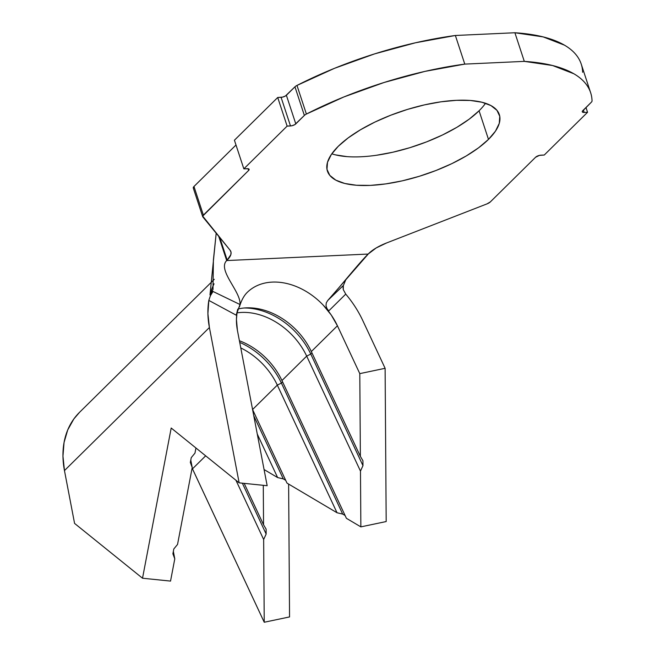 <?xml version="1.0" encoding="UTF-8"?>
<svg xmlns="http://www.w3.org/2000/svg" width="655" height="655" viewBox="0 0 655 655"><rect width="100%" height="100%" fill="white"/><g stroke="black" fill="none" stroke-linecap="round" stroke-linejoin="round"><path stroke-width="0.98" d="M331.807 153.819A90.48 33.667 161.8 0 0 479.075 110.777L488.483 139.4A90.48 33.667 -18.2 0 1 396.209 182.123A90.48 33.667 -18.2 0 1 327.426 171.119A90.48 33.667 -18.2 0 1 338.267 146.311L348.116 137.943L360.479 129.772L374.873 122.092L390.74 115.223L407.484 109.41L424.448 104.882L440.995 101.812L456.469 100.321L470.298 100.461L481.933 102.237L490.939 105.57L496.957 110.335L499.765 116.353L499.257 123.386L495.45 131.172L488.483 139.4L478.633 147.768L466.27 155.939L451.884 163.619L436.009 170.488L419.274 176.301L402.301 180.837L385.762 183.899L370.28 185.398L356.459 185.25L344.817 183.482L335.819 180.141L329.793 175.376L326.984 169.358L327.492 162.325L331.307 154.539L338.267 146.311A90.48 33.667 -18.2 0 1 430.548 103.588A90.48 33.667 -18.2 0 1 499.331 114.592A90.48 33.667 -18.2 0 1 488.483 139.4L479.075 110.777L469.226 119.145L456.863 127.324L442.469 134.995L426.601 141.873L409.858 147.686L392.894 152.214L376.347 155.284M236.234 315.186L237.798 309.111L236.234 315.186L208.822 300.408L210.386 295.741L213.006 291.467L239.992 304.518L236.234 315.186L208.822 300.408L207.905 313.639L209.403 327.525L239.149 482.85L267.166 485.715L237.421 330.39A60.858 45.22 -134.6 0 1 237.028 312.771L236.439 319.394L237.421 330.39L267.166 485.715L239.149 482.85L209.403 327.525A93.321 69.34 -134.6 0 1 208.822 300.408L210.46 295.585L213.006 291.467L239.992 304.518L236.733 313.565M239.419 306.884L239.656 306.139C241.548 300.105 244.053 295.544 247.189 292.457A60.858 45.22 -134.6 0 1 323.267 305.181L328.72 310.937L326.902 308.415L326.002 305.631L326.28 302.888L327.746 300.481L343.351 285.465L343.269 289.616L345.742 294.111L328.72 310.937L326.902 308.415L326.002 305.631L326.28 302.888L327.754 300.481L343.335 285.506M264.235 622.25L263.654 539.499L235.947 480.271L263.654 539.499L266.151 534.062L242.35 483.177L266.151 534.062L266.118 529.158L263.556 524.786L263.277 485.322L263.556 524.786L244.176 483.365L263.556 524.786L266.118 529.158L266.151 534.062L263.654 539.499L264.235 622.25L289.551 616.928L264.235 622.25L192.48 468.857A60.858 45.22 45.4 0 0 192.111 468.096L264.235 622.25M205.67 455.831L192.48 468.857L205.67 455.831M264.063 469.537L277.622 477.569L257.268 434.052L277.622 477.569L283.287 478.887L253.772 415.802L283.287 478.887L285.686 480.311L283.287 478.887L277.622 477.569L264.063 469.537M287.005 483.12L337.022 512.75L277.319 385.115L252.576 409.531L287.005 483.12L252.576 409.531A60.858 45.22 45.4 0 0 252.568 409.514A60.858 45.22 -134.6 0 1 252.576 409.531L277.319 385.115L337.022 512.75L342.68 514.077L281.396 383.06L277.319 385.115A60.858 45.22 45.4 0 0 240.77 347.92A60.858 45.22 -134.6 0 1 277.319 385.115L281.396 383.06L342.68 514.077L345.087 515.501L342.68 514.077L337.022 512.75L287.005 483.12M173.354 551.395L174.779 558.862L170.537 581.091L142.52 578.226L171.201 428.026L239.149 482.85L171.201 428.026L142.52 578.226L170.537 581.091L174.779 558.862L172.895 553.77L173.812 548.964L177.538 544.444L173.812 548.964L172.895 553.77L174.779 558.862L173.354 551.395M360.864 526.874L360.471 471.092L306.687 356.123L281.953 380.539L346.405 518.31L360.864 526.874L386.18 521.552L360.864 526.874L360.471 471.092L362.968 465.656L310.773 354.06L306.687 356.123L281.953 380.539A60.858 45.22 45.4 0 0 239.394 340.731A60.858 45.22 -134.6 0 1 281.953 380.539L346.405 518.31L360.864 526.874M237.012 312.877A60.858 45.22 -134.6 0 1 306.687 356.123L360.471 471.092L362.968 465.656L362.935 460.752L360.373 456.379L359.791 373.628L337.423 325.789L311.33 351.547L360.373 456.379L311.33 351.547A60.858 45.22 45.4 0 0 238.666 308.849A60.858 45.22 -134.6 0 1 311.33 351.547L337.423 325.789L359.791 373.628L385.115 368.306L362.739 320.475L385.115 368.306L386.18 521.552L385.115 368.306L359.791 373.628L360.373 456.379L362.935 460.752L362.968 465.656L310.773 354.06L306.687 356.123A60.858 45.22 45.4 0 0 237.012 312.877M192.218 467.539L177.538 544.444L192.218 467.539L190.335 462.446L191.252 457.64L194.969 453.121L191.252 457.64L190.335 462.446L192.218 467.539L190.785 460.072L192.218 467.539M343.007 286.734L343.269 289.616L345.742 294.111L328.72 310.937L323.267 305.181A60.858 45.22 -134.6 0 1 337.423 325.789L331.25 315.03L323.267 305.181A60.858 45.22 -134.6 0 0 248.327 291.385M195.951 447.995L194.969 453.121L195.951 447.995M226.695 260.559L218.721 236.324L226.695 260.559L368.151 254.058L376.207 247.934L386.524 242.98L487.042 203.869L490.333 201.912L535.593 157.241L539.458 155.382L544.264 155.022L587.551 112.292L585.979 107.51L587.551 112.292L584.186 112.447L583.4 110.056L584.186 112.447L583.04 112.365L582.27 111.416L591.326 102.229A5.682 2.112 161.8 0 0 592.046 100.911C591.899 95.376 590.286 90.324 587.224 85.748C584.154 81.171 579.7 77.175 573.854 73.761L552.558 65.516L524.303 61.373A199.619 74.277 -18.2 0 1 590.638 92.715A199.619 74.277 -18.2 0 1 592.046 100.911A5.682 2.112 -18.2 0 1 591.326 102.229L582.754 110.695A4.061 1.506 -18.2 0 0 582.262 111.808A4.061 1.506 -18.2 0 0 584.186 112.447L587.551 112.292L544.264 155.022L540.899 155.178A4.061 1.506 -18.2 0 0 535.593 157.241L490.333 201.912A5.682 2.112 -18.2 0 1 487.042 203.869L386.524 242.98A30.834 11.471 -18.2 0 0 368.634 253.575L327.754 300.481C339.618 287.488 358.563 263.515 368.151 254.058L226.695 260.559C217.108 270.024 241.343 292.007 239.992 304.518C241.343 292.007 217.108 270.024 226.695 260.559L227.179 260.084L226.695 260.559M219.802 237.642L227.179 260.084L219.802 237.642M590.638 92.715L581.231 64.092A199.619 74.277 161.8 0 0 514.895 32.75L524.303 61.373L464.78 64.108L455.372 35.485L514.895 32.75L524.303 61.373L464.78 64.108L455.372 35.485A199.619 74.277 161.8 0 0 296.985 85.428L306.393 114.052A199.619 74.277 -18.2 0 1 464.78 64.108L424.964 71.379L384.051 82.497L343.908 96.94L306.393 114.052A5.682 2.112 161.8 0 0 304.37 115.436L295.798 123.893L286.382 95.278L294.955 86.812L304.37 115.436L294.799 124.638L291.933 125.752L287.127 126.112L277.72 97.489L281.085 97.333L290.493 125.957L287.127 126.112L243.84 168.843L234.424 140.219L277.72 97.489L287.127 126.112L243.84 168.843L248.343 168.769L249.023 169.137L248.638 170.439L203.377 215.11L193.97 186.495L235.996 145.009L193.97 186.495L193.438 188.321M582.631 72.287C582.483 66.753 580.879 61.701 577.808 57.124C574.746 52.547 570.292 48.552 564.446 45.146L543.151 36.893L514.895 32.75L455.372 35.485L415.557 42.763L374.635 53.874L334.5 68.316L296.985 85.428A5.682 2.112 161.8 0 0 294.955 86.812L285.392 96.015L282.518 97.128L277.72 97.489L234.424 140.219L243.84 168.843L247.205 168.687A4.061 1.506 -18.2 0 1 249.129 169.326A4.061 1.506 -18.2 0 1 248.638 170.439L202.706 216.117L230.069 250.177L231.027 252.224L230.855 254.623L227.179 260.084A30.834 11.471 -18.2 0 0 230.879 251.626A30.834 11.471 -18.2 0 0 230.069 250.177L202.845 216.936A5.682 2.112 -18.2 0 1 202.698 216.674A5.682 2.112 -18.2 0 1 203.377 215.11L193.97 186.495A5.682 2.112 161.8 0 0 193.291 188.05L202.698 216.674M248.073 168.72L248.638 170.439L248.073 168.72M347.044 156.627L335.409 154.858M479.075 110.777A90.48 33.667 161.8 0 0 485.535 103.269M294.955 86.812L304.37 115.436A5.682 2.112 -18.2 0 1 306.393 114.052L296.985 85.428A5.682 2.112 161.8 0 0 294.955 86.812M295.798 123.893A4.061 1.506 -18.2 0 1 290.493 125.957L281.085 97.333A4.061 1.506 161.8 0 0 286.382 95.278L295.798 123.893M343.105 286.202L345.987 279.284L343.105 286.202M214.054 283.803A93.321 69.34 45.4 0 0 209.985 294.897L212.998 289.494L213.399 259.92L216.191 233.229L209.985 294.897L213.006 291.467L209.985 294.897A93.321 69.34 -134.6 0 1 214.054 283.803M79.607 412.257L73.843 418.963L67.719 429.942L64.051 442.485L62.954 456.175L64.46 470.585L209.403 327.525L64.46 470.585L74.572 523.402L142.52 578.226L74.572 523.402L64.46 470.585A93.321 69.34 45.4 0 1 79.443 412.421L214.3 279.308M345.742 294.111A93.321 69.34 -134.6 0 1 362.739 320.475M288.626 484.086L289.551 616.928L288.626 484.086M311.96 352.889L310.773 354.06A64.108 47.635 45.4 0 0 244.176 307.997A64.108 47.635 -134.6 0 1 310.773 354.06L311.96 352.889M282.583 381.881L281.396 383.06A64.108 47.635 45.4 0 0 239.722 342.401A64.108 47.635 -134.6 0 1 281.396 383.06L282.583 381.881"/></g></svg>

